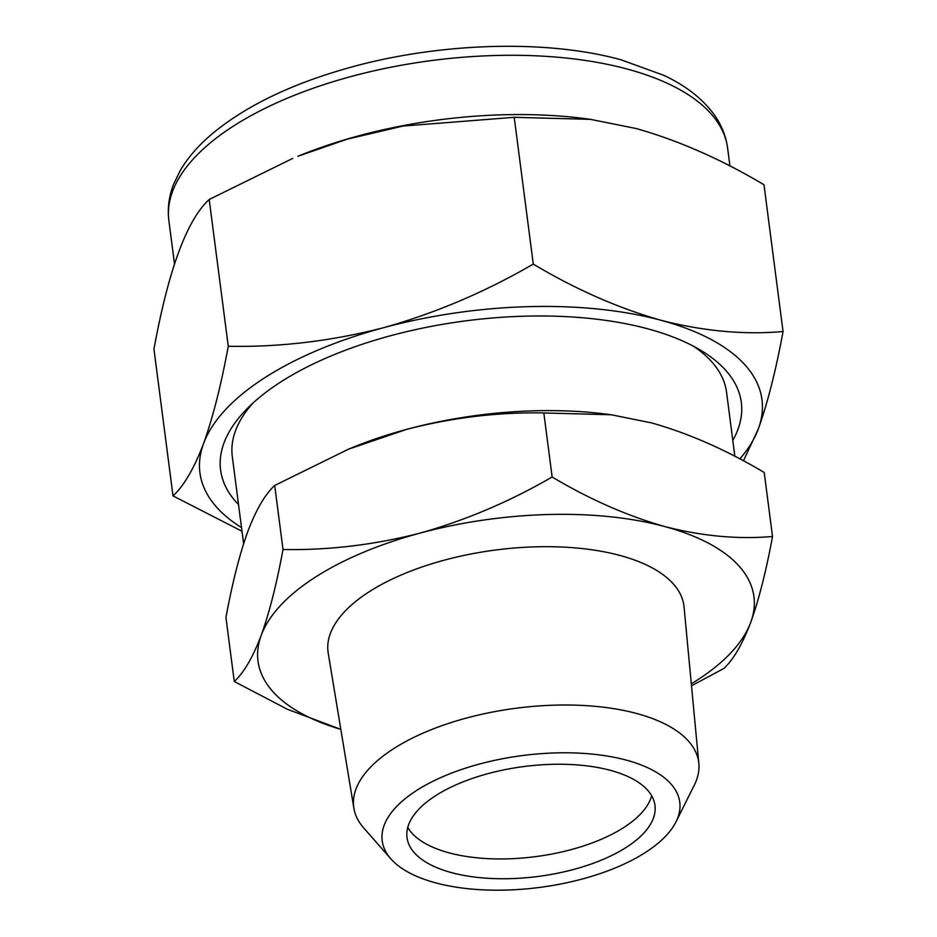 <?xml version="1.0" encoding="UTF-8"?>
<svg xmlns="http://www.w3.org/2000/svg" width="937" height="937" viewBox="0 0 937 937"><rect width="100%" height="100%" fill="white"/><g stroke="black" fill="none" stroke-linecap="round" stroke-linejoin="round"><path stroke-width="1.41" d="M732.804 440.425A262.547 116.364 172.6 0 0 699.857 349.77A262.547 116.364 172.6 0 0 647.842 328.84A262.547 116.364 172.6 0 0 247.239 408.555A262.547 116.364 172.6 0 0 238.537 504.621M734.866 456.331L726.55 392.263A249.207 110.449 172.6 0 0 693.216 346.081M590.65 119.374L586.421 118.812A281.721 124.855 172.6 0 0 297.907 156.28L347.123 139.191L402.945 126.062L514.214 117.312L590.65 119.374L636.176 128.533C678.54 140.515 721.15 159.255 763.983 184.753L783.051 331.546C743.955 334.919 703.3 331.171 661.089 320.313C618.174 308.097 575.576 289.357 533.282 264.093L514.214 117.312M533.282 264.093C485.354 291.922 435.494 313.11 383.69 327.681C331.616 341.08 279.8 347.276 228.265 346.268C221.12 385.107 212.886 417.539 203.563 443.576C194.064 468.488 183.886 485.928 173.017 495.896L153.949 349.114C168.484 269.797 186.896 219.926 209.197 199.487L292.684 158.423M676.022 821.796L694.364 785.019A173.942 77.092 172.6 0 0 698.838 763.444A173.942 77.092 172.6 0 0 636.773 713.525A173.942 77.092 172.6 0 0 447.242 723.844A173.942 77.092 172.6 0 0 353.881 808.244A173.942 77.092 172.6 0 0 363.72 827.957L390.846 858.842A150.025 66.492 172.6 0 0 435.635 882.853A150.025 66.492 172.6 0 0 676.022 821.796A150.025 66.492 172.6 0 0 626.361 760.141A150.025 66.492 172.6 0 0 445.415 775.59A150.025 66.492 172.6 0 0 390.846 858.842M698.838 763.444L684.045 606.965A179.424 79.528 172.6 0 0 620.025 555.477A179.424 79.528 172.6 0 0 424.52 566.124A179.424 79.528 172.6 0 0 328.219 653.183L353.881 808.244M651.66 795.747A125.019 55.412 -7.4 0 1 623.855 827.453A125.019 55.412 -7.4 0 1 500.37 858.948A125.019 55.412 -7.4 0 1 407.759 827.43M435.564 795.724A125.019 55.412 -7.4 0 1 569.872 764.475A125.019 55.412 -7.4 0 1 654.975 805.398A125.019 55.412 -7.4 0 1 626.42 847.271A125.019 55.412 -7.4 0 1 492.112 878.519A125.019 55.412 -7.4 0 1 407.009 837.596A125.019 55.412 -7.4 0 1 435.564 795.724M252.709 403.297A249.207 110.449 172.6 0 0 232.282 456.46L243.608 543.694M691.307 683.846A250.038 110.824 172.6 0 0 750.736 622.355C758.97 599.317 766.232 570.703 772.521 536.491C738.04 539.478 702.164 536.175 664.907 526.594A250.038 110.824 172.6 0 0 420.151 533.083A250.038 110.824 172.6 0 0 261.212 635.356A250.038 110.824 172.6 0 0 340.834 729.373L287.284 709.215L234.262 681.515L225.946 617.495C232.259 583.224 239.521 554.599 247.743 531.63C256.129 509.658 265.112 494.267 274.693 485.471L348.365 449.245L406.681 429.357C452.63 417.527 498.343 412.069 543.823 412.959L611.275 414.775L651.438 422.868C688.824 433.433 726.409 449.971 764.205 472.471L772.521 536.491M691.494 685.79L723.786 668.514C733.39 659.683 742.373 644.293 750.736 622.355A250.038 110.824 172.6 0 0 664.907 526.594C627.064 515.807 589.467 499.269 552.139 476.98C509.857 501.529 465.865 520.234 420.151 533.083C374.203 544.912 328.489 550.382 283.009 549.492C276.708 583.763 269.434 612.376 261.212 635.356C252.838 657.329 243.854 672.719 234.262 681.515M552.139 476.98L543.823 412.959M283.009 549.492L274.693 485.471M611.275 414.775L608.312 414.388A250.038 110.824 172.6 0 0 406.681 429.357A250.038 110.824 172.6 0 0 352.242 447.64L348.365 449.245M743.451 460.852L758.349 428.853C767.684 402.746 775.918 370.302 783.051 331.546M228.265 346.268L209.197 199.487M173.017 495.896L241.992 531.244M739.843 458.931A283.384 125.593 172.6 0 0 758.349 428.853A283.384 125.593 172.6 0 0 661.089 320.313A283.384 125.593 172.6 0 0 383.69 327.681A283.384 125.593 172.6 0 0 203.563 443.576A283.384 125.593 172.6 0 0 241.523 527.613M627.31 69.08A281.721 124.855 172.6 0 0 322.269 85.162A281.721 124.855 172.6 0 0 168.871 220.593C167.36 208.447 168.918 196.407 173.521 184.46L180.326 170.382C187.728 157.861 197.941 146.02 210.966 134.858C243.128 107.732 286.675 86.063 341.595 69.877C432.953 42.739 544.092 38.522 621.055 59.816L663.923 75.37C685.626 85.63 702.246 98.549 713.783 114.138C721.338 124.551 725.952 135.842 727.604 148.023A281.721 124.855 172.6 0 0 627.31 69.08M168.871 220.593L174.493 263.859M727.604 148.023L729.946 166.06"/></g></svg>
